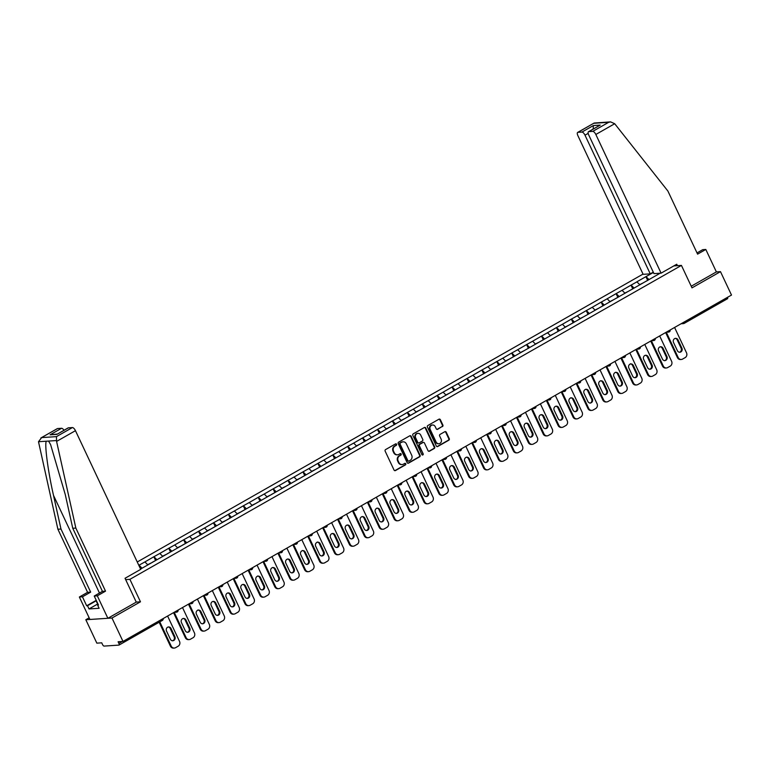 <?xml version="1.0" encoding="UTF-8"?>
<svg xmlns="http://www.w3.org/2000/svg" width="770" height="770" viewBox="0 0 770 770"><rect width="100%" height="100%" fill="white"/><g stroke="black" fill="none" stroke-linecap="round" stroke-linejoin="round"><path stroke-width="1.16" d="M396.569 444.261A0.828 0.741 86.3 0 0 395.568 443.895L385.597 449.574A1.174 1.059 86.3 0 0 385.154 451.153L394.048 470.047A1.174 1.059 86.3 0 0 395.472 470.566L405.444 464.887A0.828 0.741 86.3 0 0 405.049 463.328A0.828 0.741 86.3 0 0 404.75 463.415L403.461 464.156A3.773 3.388 86.3 0 1 398.879 462.5L398.138 460.932A3.773 3.388 86.3 0 1 399.563 455.859L400.852 455.128A0.828 0.741 86.3 0 0 400.448 453.569A0.828 0.741 86.3 0 0 400.159 453.655L398.87 454.396A3.773 3.388 86.3 0 1 394.288 452.741L393.547 451.172A3.773 3.388 86.3 0 1 394.972 446.1L396.261 445.368A0.828 0.741 86.3 0 0 396.569 444.261M397.272 454.8A3.773 3.388 86.3 0 1 393.768 452.779L393.027 451.201A3.773 3.388 86.3 0 1 394.442 446.138L395.732 445.397A0.828 0.741 86.3 0 0 395.597 443.876M394.798 470.672A1.174 1.059 86.3 0 0 394.952 470.595L404.924 464.926A0.828 0.741 86.3 0 0 404.789 463.396M401.863 464.56A3.773 3.388 86.3 0 1 398.36 462.539L397.618 460.961A3.773 3.388 86.3 0 1 399.043 455.898L400.333 455.157A0.828 0.741 86.3 0 0 400.198 453.636M442.423 426.609A1.174 1.059 86.3 0 0 442.865 425.021L440.373 419.727A1.174 1.059 86.3 0 0 438.939 419.207L427.87 425.512A1.174 1.059 86.3 0 0 427.417 427.1L436.311 445.984A1.174 1.059 86.3 0 0 437.745 446.504L448.814 440.199A1.174 1.059 86.3 0 0 449.257 438.621L446.244 432.211A1.174 1.059 86.3 0 0 444.819 431.7L440.074 434.396A1.174 1.059 86.3 0 0 439.632 435.984L441.123 439.15A3.147 2.839 86.3 0 1 438.823 443.732A3.147 2.839 86.3 0 1 436.109 442.009L430.257 429.573A3.147 2.839 86.3 0 1 432.557 425.002A3.147 2.839 86.3 0 1 435.271 426.715L436.253 428.794A1.174 1.059 86.3 0 0 437.678 429.304L441.893 426.647A1.174 1.059 86.3 0 0 442.336 425.059L439.843 419.756A1.174 1.059 86.3 0 0 439.092 419.14M89.156 617.829L85.826 619.725L111.977 618.021L140.467 601.803L129.899 579.348L681.431 265.409L691.999 287.864L720.479 271.646L731.5 295.064L122.998 641.429L118.108 641.756L118.907 643.46L122.411 641.468M111.977 618.021L122.998 641.429M411.19 436.33A1.174 1.059 86.3 0 0 409.756 435.82L398.687 442.124A1.174 1.059 86.3 0 0 398.244 443.703L407.128 462.597A1.174 1.059 86.3 0 0 408.562 463.117L419.64 456.812A1.174 1.059 86.3 0 0 420.083 455.224L411.19 436.33L410.67 436.369A1.174 1.059 86.3 0 0 409.919 435.743M413.278 433.818L424.347 427.514A1.174 1.059 86.3 0 1 425.781 428.033L434.675 446.918A1.174 1.059 86.3 0 1 434.222 448.506L429.487 451.201A1.174 1.059 86.3 0 1 428.053 450.691L424.453 443.029A1.174 1.059 86.3 0 0 423.019 442.509L419.871 444.3A1.174 1.059 86.3 0 0 419.429 445.878L423.182 453.857A0.828 0.741 86.3 0 1 421.873 454.608L412.836 435.397A1.174 1.059 86.3 0 1 413.278 433.818M673.827 265.9L681.431 265.409M643.027 274.091L137.252 561.985M129.899 579.348L125.674 579.627M647.551 280.155L645.915 276.661L636.828 281.83L639.947 284.804M645.915 276.661L653.432 272.464M660.169 273.215L140.573 569.059M138.812 565.315L144.914 561.927L147.869 564.901M155.473 560.252L153.836 556.768L144.914 561.927M153.836 556.768L159.823 553.438L162.778 556.412M170.391 551.763L168.745 548.279L159.823 553.438M168.745 548.279L174.732 544.948L177.687 547.932M185.301 543.274L183.655 539.789L174.732 544.948M183.655 539.789L189.641 536.459L192.606 539.443M200.21 534.784L198.573 531.3L189.641 536.459M198.573 531.3L204.56 527.97L207.515 530.953M215.119 526.305L213.483 522.811L204.56 527.97M213.483 522.811L219.469 519.481L222.424 522.464M230.037 517.815L228.392 514.322L219.469 519.481M228.392 514.322L234.378 510.991L237.333 513.975M244.947 509.326L243.301 505.832L234.378 510.991M243.301 505.832L249.287 502.512L252.252 505.486M259.856 500.837L258.21 497.353L249.287 502.512M258.21 497.353L264.206 494.022L267.161 496.997M274.765 492.348L273.129 488.863L264.206 494.022M273.129 488.863L279.115 485.533L282.07 488.517M289.674 483.858L288.038 480.374L279.115 485.533M288.038 480.374L294.025 477.044L296.979 480.028M304.593 475.369L302.947 471.885L294.025 477.044M302.947 471.885L308.934 468.555L311.889 471.538M319.502 466.889L317.856 463.396L308.934 468.555M317.856 463.396L323.852 460.065L326.807 463.049M334.411 458.4L332.775 454.906L323.852 460.065M332.775 454.906L338.762 451.576L341.716 454.56M349.32 449.911L347.684 446.417L338.762 451.576M347.684 446.417L353.671 443.097L356.625 446.071M364.239 441.422L362.593 437.938L353.671 443.097M362.593 437.938L368.58 434.607L371.535 437.581M379.148 432.933L377.502 429.448L368.58 434.607M377.502 429.448L383.498 426.118L386.453 429.102M394.057 424.443L392.421 420.959L383.498 426.118M392.421 420.959L398.408 417.629L401.363 420.613M408.966 415.954L407.33 412.47L398.408 417.629M407.33 412.47L413.317 409.139L416.272 412.123M423.885 407.474L422.239 403.981L413.317 409.139M422.239 403.981L428.226 400.65L431.181 403.634M438.794 398.985L437.148 395.491L428.226 400.65M437.148 395.491L443.135 392.161L446.1 395.145M453.703 390.496L452.067 387.002L443.135 392.161M452.067 387.002L458.054 383.681L461.009 386.656M468.612 382.007L466.976 378.522L458.054 383.681M466.976 378.522L472.963 375.192L475.918 378.166M483.531 373.517L481.885 370.033L472.963 375.192M481.885 370.033L487.872 366.703L490.827 369.687M498.44 365.028L496.794 361.544L487.872 366.703M496.794 361.544L502.781 358.214L505.746 361.197M513.349 356.539L511.713 353.055L502.781 358.214M511.713 353.055L517.7 349.724L520.655 352.708M528.259 348.059L526.622 344.565L517.7 349.724M526.622 344.565L532.609 341.235L535.564 344.219M543.177 339.57L541.531 336.076L532.609 341.235M541.531 336.076L547.518 332.746L550.473 335.73M558.086 331.081L556.441 327.587L547.518 332.746M556.441 327.587L562.427 324.266L565.392 327.24M572.996 322.592L571.359 319.107L562.427 324.266M571.359 319.107L577.346 315.777L580.301 318.751M587.905 314.102L586.268 310.618L577.346 315.777M586.268 310.618L592.255 307.288L595.21 310.272M602.823 305.613L601.178 302.129L592.255 307.288M601.178 302.129L607.164 298.798L610.119 301.782M617.732 297.124L616.087 293.639L607.164 298.798M616.087 293.639L622.073 290.309L625.038 293.293M632.642 288.644L631.005 285.15L622.073 290.309M631.005 285.15L636.992 281.82M631.159 285.141L634.114 288.124M616.25 293.63L619.205 296.614M601.332 302.119L604.296 305.103M586.422 310.608L589.377 313.583M571.513 319.088L574.468 322.072M556.604 327.577L559.559 330.561M541.685 336.067L544.65 339.05M526.776 344.556L529.731 347.539M511.867 353.045L514.822 356.029M496.958 361.534L499.913 364.518M482.039 370.024L485.004 372.998M467.13 378.503L470.085 381.487M452.221 386.992L455.176 389.976M437.312 395.482L440.267 398.465M422.393 403.971L425.358 406.955M407.484 412.46L410.439 415.444M392.575 420.949L395.53 423.933M377.666 429.439L380.621 432.413M362.747 437.918L365.712 440.902M347.838 446.408L350.793 449.391M332.929 454.897L335.884 457.881M318.02 463.386L320.975 466.37M303.111 471.875L306.065 474.859M288.192 480.365L291.147 483.348M273.283 488.854L276.238 491.828M258.373 497.333L261.328 500.317M243.464 505.823L246.419 508.806M228.546 514.312L231.501 517.296M213.637 522.801L216.591 525.785M198.727 531.29L201.682 534.274M183.818 539.78L186.773 542.763M168.899 548.269L171.854 551.243M153.99 556.749L156.945 559.732M139.081 565.238L142.036 568.221M85.826 619.725L96.837 643.143L101.736 642.825L102.535 644.538A1.8 0.722 -119.6 0 0 104.075 646.088L118.878 645.116A1.8 0.722 -119.6 0 0 119.013 645.077A1.8 0.722 -119.6 0 0 118.907 643.46M720.479 271.646L716.379 271.916L691.229 286.228M727.515 297.336A1.8 0.722 60.4 0 1 727.515 298.712A1.8 0.722 60.4 0 1 727.381 298.75M646.068 276.651L649.023 279.635M140.564 568.741L138.927 565.247M140.467 601.803L136.242 602.082M407.888 463.222A1.174 1.059 86.3 0 0 408.042 463.145L419.111 456.841A1.174 1.059 86.3 0 0 419.554 455.262L410.67 436.369M400.41 443A0.828 0.741 86.3 0 0 400.102 444.107L407.908 460.691A0.828 0.741 86.3 0 0 408.909 461.057L410.266 460.277A3.773 3.388 86.3 0 0 411.69 455.214L406.358 443.876A3.773 3.388 86.3 0 0 401.767 442.23L399.89 443.039A0.828 0.741 86.3 0 0 399.572 444.146L400.102 444.107M408.35 461.105A0.828 0.741 86.3 0 1 407.378 460.73L399.572 444.146M402.845 441.855A3.773 3.388 86.3 0 0 401.247 442.259L401.767 442.23M399.89 443.039L401.247 442.259M428.803 451.307A1.174 1.059 86.3 0 0 428.967 451.239L433.703 448.535A1.174 1.059 86.3 0 0 434.145 446.956L425.261 428.062A1.174 1.059 86.3 0 0 424.501 427.446M423.173 442.432A1.174 1.059 86.3 0 0 422.499 442.548L419.352 444.329A1.174 1.059 86.3 0 0 418.909 445.917L423.182 453.857M422.316 455.022A0.828 0.741 86.3 0 0 422.663 453.896M420.709 435.079A3.147 2.839 86.3 0 0 417.994 433.356A3.147 2.839 86.3 0 0 415.685 437.928L417.754 442.317A1.174 1.059 86.3 0 0 419.188 442.827L422.326 441.037A1.174 1.059 86.3 0 0 422.769 439.458L420.709 435.079M417.735 433.385A3.147 2.839 86.3 0 0 415.165 437.966L415.685 437.928M418.505 442.933A1.174 1.059 86.3 0 1 417.225 442.346L415.165 437.966M437.004 429.41A1.174 1.059 86.3 0 0 437.158 429.342L441.893 426.647M432.297 425.03A3.147 2.839 86.3 0 0 429.727 429.612L430.257 429.573M438.563 443.732A3.147 2.839 86.3 0 1 435.579 442.047L429.727 429.612M437.062 446.61A1.174 1.059 86.3 0 0 437.225 446.533L448.294 440.238A1.174 1.059 86.3 0 0 448.737 438.65L445.724 432.249A1.174 1.059 86.3 0 0 444.973 431.624M170.411 646.155L171.2 646.107A3.6 3.244 86.3 0 0 174.299 648.071L173.519 648.119A3.6 3.244 -93.7 0 1 170.411 646.155L159.159 622.237M168.168 626.924A2.82 2.541 -93.7 0 1 170.199 628.455L174.126 636.79A2.82 2.541 -93.7 0 1 172.451 640.823M171.2 646.107L159.794 621.871M174.299 648.071A3.6 3.244 86.3 0 0 175.579 647.685L178.159 646.213A3.6 3.244 86.3 0 0 179.516 641.372L167.6 616.048M166.493 630.957A2.82 2.541 -93.7 0 1 170.988 628.397L174.915 636.742A2.82 2.541 -93.7 0 1 170.42 639.302L166.493 630.957M141.093 568.76L140.458 568.799M185.329 637.666L186.109 637.618A3.6 3.244 86.3 0 0 189.218 639.581L188.429 639.629A3.6 3.244 -93.7 0 1 185.329 637.666L173.558 612.66M183.077 618.435A2.82 2.541 -93.7 0 1 185.118 619.966L189.035 628.301A2.82 2.541 -93.7 0 1 187.37 632.334M186.109 637.618L174.213 612.323M189.218 639.581A3.6 3.244 86.3 0 0 190.488 639.196L193.068 637.724A3.6 3.244 86.3 0 0 194.425 632.882L182.509 607.559M181.402 622.468A2.82 2.541 -93.7 0 1 185.897 619.908L189.824 628.253A2.82 2.541 -93.7 0 1 185.329 630.813L181.402 622.468M151.035 563.024L147.667 564.699M156.012 560.271L152.277 562.312M200.238 629.186L201.018 629.129A3.6 3.244 86.3 0 0 204.127 631.092L203.338 631.14A3.6 3.244 -93.7 0 1 200.238 629.186L188.467 604.171M197.986 609.946A2.82 2.541 -93.7 0 1 200.027 611.476L203.954 619.812A2.82 2.541 -93.7 0 1 202.279 623.854M201.018 629.129L189.122 603.834M204.127 631.092A3.6 3.244 86.3 0 0 205.398 630.707L207.977 629.234A3.6 3.244 86.3 0 0 209.334 624.393L197.418 599.07M196.321 613.979A2.82 2.541 -93.7 0 1 200.806 611.428L204.733 619.763A2.82 2.541 -93.7 0 1 200.238 622.324L196.321 613.979M165.945 554.535L162.576 556.21M170.921 551.782L167.196 553.822M215.148 620.697L215.937 620.639A3.6 3.244 86.3 0 0 219.036 622.603L218.256 622.651A3.6 3.244 -93.7 0 1 215.148 620.697L203.376 595.682M212.905 601.457A2.82 2.541 -93.7 0 1 214.936 602.987L218.863 611.332A2.82 2.541 -93.7 0 1 217.188 615.365M215.937 620.639L204.031 595.345M219.036 622.603A3.6 3.244 86.3 0 0 220.307 622.218L222.896 620.745A3.6 3.244 86.3 0 0 224.253 615.913L212.337 590.58M211.23 605.49A2.82 2.541 -93.7 0 1 213.29 601.399A2.82 2.541 -93.7 0 1 215.725 602.939L219.642 611.274A2.82 2.541 -93.7 0 1 217.583 615.374A2.82 2.541 -93.7 0 1 215.157 613.834L211.23 605.49M180.863 546.046L177.485 547.72M185.83 543.293L182.105 545.333M230.057 612.208L230.846 612.15A3.6 3.244 86.3 0 0 233.945 614.113L233.166 614.171A3.6 3.244 -93.7 0 1 230.057 612.208L218.285 587.192M227.814 592.977A2.82 2.541 -93.7 0 1 229.845 594.498L233.772 602.843A2.82 2.541 -93.7 0 1 232.097 606.875M230.846 612.15L218.94 586.865M233.945 614.113A3.6 3.244 86.3 0 0 235.225 613.729L237.805 612.265A3.6 3.244 86.3 0 0 239.162 607.424L227.246 582.091M226.139 597.01A2.82 2.541 -93.7 0 1 228.199 592.91A2.82 2.541 -93.7 0 1 230.634 594.45L234.561 602.785A2.82 2.541 -93.7 0 1 232.492 606.885A2.82 2.541 -93.7 0 1 230.066 605.345L226.139 597.01M195.773 537.556L192.394 539.231M200.739 534.803L197.014 536.854M244.976 603.719L245.755 603.67A3.6 3.244 86.3 0 0 248.864 605.624L248.075 605.682A3.6 3.244 -93.7 0 1 244.976 603.719L233.204 578.703M242.723 584.488A2.82 2.541 -93.7 0 1 244.764 586.009L248.681 594.353A2.82 2.541 -93.7 0 1 247.016 598.386M245.755 603.67L233.859 578.376M248.864 605.624A3.6 3.244 86.3 0 0 250.135 605.239L252.714 603.776A3.6 3.244 86.3 0 0 254.071 598.935L242.155 573.612M241.048 588.521A2.82 2.541 -93.7 0 1 243.118 584.42A2.82 2.541 -93.7 0 1 245.543 585.96L249.47 594.305A2.82 2.541 -93.7 0 1 247.411 598.396A2.82 2.541 -93.7 0 1 244.976 596.856L241.048 588.521M210.682 529.067L207.313 530.751M215.658 526.314L211.923 528.364M96.876 601.668L96.616 601.129M98.002 604.845L96.558 601.774M56.585 441.422L56.46 436.628L72.38 427.571A3.6 1.444 60.4 0 1 75.46 430.68L56.585 441.422L75.845 528.066L105.529 591.148L97.309 595.836L107.877 618.291L136.261 602.13L125.038 578.28L140.718 569.357L75.46 430.68M97.626 604.046L89.022 608.935L99.118 608.281L97.607 605.066L98.445 605.018L94.219 596.038L102.439 591.35L72.755 528.268L65.277 494.6L50.637 444.685L48.568 441.066L46.287 441.22C44.439 444.521 48.029 471.471 53.505 495.379L60.984 529.038L90.668 592.12L82.448 596.808L86.673 605.788L96.25 600.34M72.755 528.268L75.845 528.066M94.219 596.038L97.309 595.836M102.439 591.35L105.529 591.148M57.577 428.543L40.839 437.995L57.307 428.62A3.6 1.444 60.4 0 1 57.577 428.543L61.552 428.284A3.6 1.444 60.4 0 1 63.997 430.266M89.022 608.935L87.511 605.73L86.673 605.788M56.46 436.628L41.657 437.601L38.5 441.72L57.894 529.24L87.588 592.322L79.358 597.01L82.448 596.808M79.358 597.01L89.926 619.465L107.877 618.291M87.588 592.322L90.668 592.12M57.894 529.24L60.984 529.038M68.405 427.831L56.932 434.367L68.135 427.908A3.6 1.444 60.4 0 1 68.405 427.831L72.38 427.571M97.607 605.066L98.291 604.681M96.404 600.667L87.511 605.73M57.384 434.03L50.079 434.809L61.552 428.284M661.093 273.158L595.826 134.471A3.6 1.444 -119.6 0 0 592.756 131.372L588.771 131.631A3.6 1.444 -119.6 0 0 588.501 131.709A3.6 1.444 -119.6 0 0 588.713 134.942L653.971 273.619L661.093 273.158L676.763 264.235L677.436 265.669M592.756 131.372L608.666 122.305L610.572 121.881L614.701 123.729L667.898 191.056L697.591 254.139L705.811 249.461L702.721 249.663L697.014 252.916M705.811 249.461L716.379 271.916M581.918 132.074L577.943 132.334A3.6 1.444 -119.6 0 0 577.673 132.411A3.6 1.444 -119.6 0 0 577.885 135.645L643.143 274.332L650.255 273.86L584.998 135.183A3.6 1.444 -119.6 0 0 581.918 132.074L593.391 125.549L593.16 129.062M653.278 272.147L650.255 273.86M588.501 131.709L600.244 125.096L588.771 131.631M610.572 121.881L594.142 123.046L577.943 132.334M259.885 595.229L260.664 595.181A3.6 3.244 86.3 0 0 263.773 597.135L262.984 597.193A3.6 3.244 -93.7 0 1 259.885 595.229L248.113 570.214M257.632 575.999A2.82 2.541 -93.7 0 1 259.673 577.529L263.6 585.864A2.82 2.541 -93.7 0 1 261.925 589.897M260.664 595.181L248.768 569.887M263.773 597.135A3.6 3.244 86.3 0 0 265.044 596.75L267.623 595.287A3.6 3.244 86.3 0 0 268.98 590.446L257.065 565.122M255.967 580.031A2.82 2.541 -93.7 0 1 260.453 577.471L264.38 585.816A2.82 2.541 -93.7 0 1 262.32 589.907A2.82 2.541 -93.7 0 1 259.885 588.367L255.967 580.031M225.591 520.578L222.222 522.262M230.567 517.835L226.832 519.875M274.794 586.74L275.583 586.692A3.6 3.244 86.3 0 0 278.682 588.655L277.893 588.703A3.6 3.244 -93.7 0 1 274.794 586.74L263.022 561.725M272.551 567.509A2.82 2.541 -93.7 0 1 274.582 569.04L278.509 577.375A2.82 2.541 -93.7 0 1 276.834 581.408M275.583 586.692L263.677 561.397M278.682 588.655A3.6 3.244 86.3 0 0 279.953 588.27L282.542 586.798A3.6 3.244 86.3 0 0 283.899 581.956L271.974 556.633M270.876 571.542A2.82 2.541 -93.7 0 1 275.371 568.982L279.289 577.327A2.82 2.541 -93.7 0 1 274.803 579.887L270.876 571.542M240.51 512.088L237.131 513.773M245.476 509.345L241.751 511.386M289.703 578.251L290.492 578.203A3.6 3.244 86.3 0 0 293.591 580.166L292.812 580.214A3.6 3.244 -93.7 0 1 289.703 578.251L277.931 553.245M287.46 559.02A2.82 2.541 -93.7 0 1 289.491 560.55L293.418 568.886A2.82 2.541 -93.7 0 1 291.743 572.918M290.492 578.203L278.586 552.908M293.591 580.166A3.6 3.244 86.3 0 0 294.872 579.781L297.451 578.309A3.6 3.244 86.3 0 0 298.808 573.467L286.892 548.144M285.786 563.053A2.82 2.541 -93.7 0 1 290.28 560.493L294.207 568.837A2.82 2.541 -93.7 0 1 289.713 571.398L285.786 563.053M255.419 503.609L252.04 505.284M260.385 500.856L256.66 502.897M304.622 569.771L305.401 569.713A3.6 3.244 86.3 0 0 308.51 571.677L307.721 571.725A3.6 3.244 -93.7 0 1 304.622 569.771L292.85 544.756M302.369 550.531A2.82 2.541 -93.7 0 1 304.41 552.061L308.327 560.396A2.82 2.541 -93.7 0 1 306.662 564.439M305.401 569.713L293.505 544.419M308.51 571.677A3.6 3.244 86.3 0 0 309.781 571.292L312.36 569.819A3.6 3.244 86.3 0 0 313.717 564.978L301.802 539.654M300.695 554.564A2.82 2.541 -93.7 0 1 305.19 552.013L309.117 560.348A2.82 2.541 -93.7 0 1 304.622 562.909L300.695 554.564M270.328 495.12L266.959 496.794M275.304 492.367L271.569 494.407M319.531 561.282L320.31 561.224A3.6 3.244 86.3 0 0 323.419 563.188L322.63 563.236A3.6 3.244 -93.7 0 1 319.531 561.282L307.759 536.266M317.279 542.041A2.82 2.541 -93.7 0 1 319.319 543.572L323.246 551.917A2.82 2.541 -93.7 0 1 321.571 555.95M320.31 561.224L308.414 535.93M323.419 563.188A3.6 3.244 86.3 0 0 324.69 562.803L327.269 561.33A3.6 3.244 86.3 0 0 328.626 556.498L316.711 531.165M315.613 546.074A2.82 2.541 -93.7 0 1 320.099 543.524L324.026 551.859A2.82 2.541 -93.7 0 1 321.966 555.959A2.82 2.541 -93.7 0 1 319.531 554.419L315.613 546.074M285.237 486.63L281.868 488.305M290.213 483.878L286.478 485.918M334.44 552.793L335.229 552.735A3.6 3.244 86.3 0 0 338.328 554.698L337.539 554.756A3.6 3.244 -93.7 0 1 334.44 552.793L322.668 527.777M332.197 533.562A2.82 2.541 -93.7 0 1 334.228 535.083L338.155 543.428A2.82 2.541 -93.7 0 1 336.48 547.46M335.229 552.735L323.323 527.45M338.328 554.698A3.6 3.244 86.3 0 0 339.599 554.313L342.188 552.85A3.6 3.244 86.3 0 0 343.545 548.009L331.62 522.676M330.522 537.595A2.82 2.541 -93.7 0 1 332.582 533.495A2.82 2.541 -93.7 0 1 335.017 535.034L338.935 543.37A2.82 2.541 -93.7 0 1 336.875 547.47A2.82 2.541 -93.7 0 1 334.45 545.93L330.522 537.595M300.156 478.141L296.777 479.816M305.122 475.388L301.397 477.439M349.349 544.303L350.138 544.255A3.6 3.244 86.3 0 0 353.238 546.209L352.458 546.267A3.6 3.244 -93.7 0 1 349.349 544.303L337.578 519.288M347.106 525.073A2.82 2.541 -93.7 0 1 349.137 526.593L353.064 534.938A2.82 2.541 -93.7 0 1 351.389 538.971M350.138 544.255L338.232 518.961M353.238 546.209A3.6 3.244 86.3 0 0 354.518 545.824L357.097 544.361A3.6 3.244 86.3 0 0 358.454 539.52L346.539 514.196M345.432 529.106A2.82 2.541 -93.7 0 1 347.491 525.005A2.82 2.541 -93.7 0 1 349.927 526.545L353.853 534.89A2.82 2.541 -93.7 0 1 349.359 537.441L345.432 529.106M315.065 469.652L311.686 471.336M320.031 466.899L316.306 468.949M364.268 535.814L365.047 535.766A3.6 3.244 86.3 0 0 368.147 537.72L367.367 537.778A3.6 3.244 -93.7 0 1 364.268 535.814L352.496 510.799M362.016 516.583A2.82 2.541 -93.7 0 1 364.056 518.114L367.973 526.449A2.82 2.541 -93.7 0 1 366.308 530.482M365.047 535.766L353.151 510.472M368.147 537.72A3.6 3.244 86.3 0 0 369.427 537.335L372.006 535.872A3.6 3.244 86.3 0 0 373.363 531.031L361.448 505.707M360.341 520.616A2.82 2.541 -93.7 0 1 364.836 518.056L368.763 526.401A2.82 2.541 -93.7 0 1 366.703 530.491A2.82 2.541 -93.7 0 1 364.268 528.952L360.341 520.616M329.974 461.163L326.605 462.847M334.95 458.419L331.216 460.46M379.177 527.325L379.957 527.277A3.6 3.244 86.3 0 0 383.065 529.24L382.276 529.288A3.6 3.244 -93.7 0 1 379.177 527.325L367.406 502.31M376.925 508.094A2.82 2.541 -93.7 0 1 378.965 509.625L382.892 517.96A2.82 2.541 -93.7 0 1 381.217 521.993M379.957 527.277L368.06 501.982M383.065 529.24A3.6 3.244 86.3 0 0 384.336 528.855L386.915 527.383A3.6 3.244 86.3 0 0 388.272 522.541L376.357 497.218M375.26 512.127A2.82 2.541 -93.7 0 1 379.745 509.567L383.672 517.912A2.82 2.541 -93.7 0 1 379.177 520.472L375.26 512.127M344.883 452.673L341.514 454.358M349.859 449.93L346.125 451.971M394.086 518.836L394.875 518.788A3.6 3.244 86.3 0 0 397.975 520.751L397.185 520.799A3.6 3.244 -93.7 0 1 394.086 518.836L382.315 493.83M391.843 499.605A2.82 2.541 -93.7 0 1 393.874 501.135L397.801 509.471A2.82 2.541 -93.7 0 1 396.127 513.503M394.875 518.788L382.969 493.493M397.975 520.751A3.6 3.244 86.3 0 0 399.245 520.366L401.825 518.893A3.6 3.244 86.3 0 0 403.191 514.052L391.266 488.729M390.169 503.638A2.82 2.541 -93.7 0 1 394.664 501.078L398.581 509.422A2.82 2.541 -93.7 0 1 394.096 511.983L390.169 503.638M359.802 444.194L356.423 445.869M364.768 441.441L361.043 443.481M408.995 510.356L409.784 510.298A3.6 3.244 86.3 0 0 412.884 512.262L412.104 512.31A3.6 3.244 -93.7 0 1 408.995 510.356L397.224 485.341M406.753 491.116A2.82 2.541 -93.7 0 1 408.783 492.646L412.71 500.981A2.82 2.541 -93.7 0 1 411.036 505.024M409.784 510.298L397.878 485.004M412.884 512.262A3.6 3.244 86.3 0 0 414.164 511.877L416.743 510.404A3.6 3.244 86.3 0 0 418.1 505.563L406.185 480.239M405.078 495.149A2.82 2.541 -93.7 0 1 407.137 491.058A2.82 2.541 -93.7 0 1 409.573 492.598L413.5 500.933A2.82 2.541 -93.7 0 1 409.005 503.493L405.078 495.149M374.711 435.704L371.333 437.379M379.677 432.952L375.953 434.992M423.914 501.867L424.694 501.809A3.6 3.244 86.3 0 0 427.793 503.772L427.013 503.821A3.6 3.244 -93.7 0 1 423.914 501.867L412.142 476.851M421.662 482.626A2.82 2.541 -93.7 0 1 423.702 484.157L427.619 492.502A2.82 2.541 -93.7 0 1 425.954 496.534M424.694 501.809L412.787 476.514M427.793 503.772A3.6 3.244 86.3 0 0 429.073 503.387L431.652 501.915A3.6 3.244 86.3 0 0 433.01 497.083L421.094 471.75M419.987 486.659A2.82 2.541 -93.7 0 1 424.482 484.109L428.409 492.444A2.82 2.541 -93.7 0 1 426.349 496.544A2.82 2.541 -93.7 0 1 423.914 495.004L419.987 486.659M389.62 427.215L386.251 428.89M394.596 424.463L390.862 426.503M438.823 493.378L439.603 493.32A3.6 3.244 86.3 0 0 442.712 495.283L441.922 495.341A3.6 3.244 -93.7 0 1 438.823 493.378L427.052 468.362M436.571 474.147A2.82 2.541 -93.7 0 1 438.611 475.668L442.538 484.012A2.82 2.541 -93.7 0 1 440.864 488.045M439.603 493.32L427.706 468.035M442.712 495.283A3.6 3.244 86.3 0 0 443.982 494.898L446.561 493.435A3.6 3.244 86.3 0 0 447.919 488.594L436.003 463.261M434.906 478.18A2.82 2.541 -93.7 0 1 436.965 474.079A2.82 2.541 -93.7 0 1 439.391 475.619L443.318 483.955A2.82 2.541 -93.7 0 1 441.258 488.055A2.82 2.541 -93.7 0 1 438.823 486.515L434.906 478.18M404.529 418.726L401.16 420.401M409.505 415.973L405.771 418.023M453.732 484.888L454.521 484.84A3.6 3.244 86.3 0 0 457.621 486.794L456.831 486.852A3.6 3.244 -93.7 0 1 453.732 484.888L441.961 459.873M451.48 465.658A2.82 2.541 -93.7 0 1 453.52 467.178L457.447 475.523A2.82 2.541 -93.7 0 1 455.773 479.556M454.521 484.84L442.615 459.546M457.621 486.794A3.6 3.244 86.3 0 0 458.891 486.409L461.471 484.946A3.6 3.244 86.3 0 0 462.837 480.105L450.912 454.781M449.815 469.69A2.82 2.541 -93.7 0 1 451.875 465.59A2.82 2.541 -93.7 0 1 454.31 467.13L458.227 475.475A2.82 2.541 -93.7 0 1 453.742 478.026L449.815 469.69M419.448 410.237L416.07 411.921M424.414 407.484L420.69 409.534M468.641 476.399L469.431 476.351A3.6 3.244 86.3 0 0 472.53 478.305L471.75 478.363A3.6 3.244 -93.7 0 1 468.641 476.399L456.87 451.384M466.399 457.168A2.82 2.541 -93.7 0 1 468.43 458.699L472.356 467.034A2.82 2.541 -93.7 0 1 470.682 471.067M469.431 476.351L457.524 451.056M472.53 478.305A3.6 3.244 86.3 0 0 473.81 477.92L476.389 476.457A3.6 3.244 86.3 0 0 477.747 471.615L465.831 446.292M464.724 461.201A2.82 2.541 -93.7 0 1 469.219 458.641L473.146 466.986A2.82 2.541 -93.7 0 1 468.651 469.536L464.724 461.201M434.357 401.748L430.979 403.432M439.324 399.004L435.599 401.045M483.56 467.91L484.34 467.862A3.6 3.244 86.3 0 0 487.439 469.825L486.659 469.873A3.6 3.244 -93.7 0 1 483.56 467.91L471.789 442.894M481.308 448.679A2.82 2.541 -93.7 0 1 483.339 450.209L487.266 458.545A2.82 2.541 -93.7 0 1 485.601 462.578M484.34 467.862L472.433 442.567M487.439 469.825A3.6 3.244 86.3 0 0 488.719 469.44L491.298 467.967A3.6 3.244 86.3 0 0 492.656 463.126L480.74 437.803M479.633 452.712A2.82 2.541 -93.7 0 1 484.128 450.152L488.055 458.497A2.82 2.541 -93.7 0 1 483.56 461.057L479.633 452.712M449.266 393.258L445.888 394.943M454.242 390.515L450.508 392.556M498.469 459.421L499.249 459.372A3.6 3.244 86.3 0 0 502.358 461.336L501.568 461.384A3.6 3.244 -93.7 0 1 498.469 459.421L486.698 434.415M496.217 440.19A2.82 2.541 -93.7 0 1 498.257 441.72L502.175 450.055A2.82 2.541 -93.7 0 1 500.51 454.088M499.249 459.372L487.352 434.078M502.358 461.336A3.6 3.244 86.3 0 0 503.628 460.951L506.208 459.478A3.6 3.244 86.3 0 0 507.565 454.637L495.649 429.314M494.542 444.223A2.82 2.541 -93.7 0 1 499.037 441.662L502.964 450.007A2.82 2.541 -93.7 0 1 498.469 452.567L494.542 444.223M464.175 384.779L460.807 386.453M469.151 382.026L465.417 384.066M513.378 450.941L514.168 450.883A3.6 3.244 86.3 0 0 517.267 452.847L516.478 452.895A3.6 3.244 -93.7 0 1 513.378 450.941L501.607 425.925M511.126 431.7A2.82 2.541 -93.7 0 1 513.166 433.231L517.094 441.566A2.82 2.541 -93.7 0 1 515.419 445.609M514.168 450.883L502.261 425.589M517.267 452.847A3.6 3.244 86.3 0 0 518.537 452.462L521.117 450.989A3.6 3.244 86.3 0 0 522.484 446.148L510.558 420.824M509.461 435.733A2.82 2.541 -93.7 0 1 511.521 431.643A2.82 2.541 -93.7 0 1 513.956 433.183L517.873 441.518A2.82 2.541 -93.7 0 1 513.378 444.078L509.461 435.733M479.094 376.289L475.716 377.964M484.061 373.537L480.336 375.577M528.287 442.452L529.077 442.394A3.6 3.244 86.3 0 0 532.176 444.357L531.396 444.406A3.6 3.244 -93.7 0 1 528.287 442.452L516.516 417.436M526.045 423.211A2.82 2.541 -93.7 0 1 528.076 424.742L532.003 433.087A2.82 2.541 -93.7 0 1 530.328 437.119M529.077 442.394L517.171 417.099M532.176 444.357A3.6 3.244 86.3 0 0 533.456 443.972L536.035 442.5A3.6 3.244 86.3 0 0 537.393 437.668L525.477 412.335M524.37 427.244A2.82 2.541 -93.7 0 1 526.43 423.154A2.82 2.541 -93.7 0 1 528.865 424.694L532.782 433.029A2.82 2.541 -93.7 0 1 530.722 437.129A2.82 2.541 -93.7 0 1 528.297 435.589L524.37 427.244M494.003 367.8L490.625 369.475M498.97 365.047L495.245 367.088M543.197 433.962L543.986 433.905A3.6 3.244 86.3 0 0 547.085 435.868L546.305 435.926A3.6 3.244 -93.7 0 1 543.197 433.962L531.435 408.947M540.954 414.732A2.82 2.541 -93.7 0 1 542.985 416.252L546.912 424.597A2.82 2.541 -93.7 0 1 545.237 428.63M543.986 433.905L532.08 408.62M547.085 435.868A3.6 3.244 86.3 0 0 548.365 435.483L550.945 434.02A3.6 3.244 86.3 0 0 552.302 429.179L540.386 403.846M539.279 418.764A2.82 2.541 -93.7 0 1 541.339 414.664A2.82 2.541 -93.7 0 1 543.774 416.204L547.701 424.539A2.82 2.541 -93.7 0 1 545.632 428.64A2.82 2.541 -93.7 0 1 543.206 427.1L539.279 418.764M508.912 359.311L505.534 360.986M513.888 356.558L510.154 358.608M558.115 425.473L558.895 425.425A3.6 3.244 86.3 0 0 562.004 427.379L561.215 427.437A3.6 3.244 -93.7 0 1 558.115 425.473L546.344 400.458M555.863 406.242A2.82 2.541 -93.7 0 1 557.904 407.763L561.821 416.108A2.82 2.541 -93.7 0 1 560.156 420.141M558.895 425.425L546.998 400.131M562.004 427.379A3.6 3.244 86.3 0 0 563.274 426.994L565.854 425.531A3.6 3.244 86.3 0 0 567.211 420.69L555.295 395.366M554.188 410.275A2.82 2.541 -93.7 0 1 556.258 406.175A2.82 2.541 -93.7 0 1 558.683 407.715L562.61 416.06A2.82 2.541 -93.7 0 1 560.55 420.15A2.82 2.541 -93.7 0 1 558.115 418.611L554.188 410.275M523.821 350.822L520.453 352.506M528.798 348.069L525.063 350.119M573.024 416.984L573.814 416.936A3.6 3.244 86.3 0 0 576.913 418.89L576.124 418.947A3.6 3.244 -93.7 0 1 573.024 416.984L561.253 391.969M570.772 397.753A2.82 2.541 -93.7 0 1 572.813 399.284L576.74 407.619A2.82 2.541 -93.7 0 1 575.065 411.652M573.814 416.936L561.907 391.641M576.913 418.89A3.6 3.244 86.3 0 0 578.183 418.505L580.763 417.042A3.6 3.244 86.3 0 0 582.13 412.2L570.204 386.877M569.107 401.786A2.82 2.541 -93.7 0 1 573.592 399.226L577.519 407.571A2.82 2.541 -93.7 0 1 575.46 411.661A2.82 2.541 -93.7 0 1 573.024 410.121L569.107 401.786M538.731 342.332L535.362 344.017M543.707 339.589L539.982 341.63M587.934 408.495L588.723 408.447A3.6 3.244 86.3 0 0 591.822 410.41L591.042 410.458A3.6 3.244 -93.7 0 1 587.934 408.495L576.162 383.479M585.691 389.264A2.82 2.541 -93.7 0 1 587.722 390.794L591.649 399.13A2.82 2.541 -93.7 0 1 589.974 403.162M588.723 408.447L576.817 383.152M591.822 410.41A3.6 3.244 86.3 0 0 593.102 410.025L595.682 408.552A3.6 3.244 86.3 0 0 597.039 403.711L585.123 378.388M584.016 393.297A2.82 2.541 -93.7 0 1 588.511 390.736L592.428 399.081A2.82 2.541 -93.7 0 1 587.943 401.642L584.016 393.297M553.649 333.843L550.271 335.528M558.616 331.1L554.891 333.141M602.843 400.005L603.632 399.957A3.6 3.244 86.3 0 0 606.731 401.921L605.952 401.969A3.6 3.244 -93.7 0 1 602.843 400.005L591.081 375M600.6 380.775A2.82 2.541 -93.7 0 1 602.631 382.305L606.558 390.64A2.82 2.541 -93.7 0 1 604.883 394.673M603.632 399.957L591.726 374.663M606.731 401.921A3.6 3.244 86.3 0 0 608.011 401.536L610.591 400.063A3.6 3.244 86.3 0 0 611.948 395.222L600.032 369.898M598.925 384.808A2.82 2.541 -93.7 0 1 603.42 382.247L607.347 390.592A2.82 2.541 -93.7 0 1 602.852 393.152L598.925 384.808M568.558 325.364L565.18 327.038M573.525 322.611L569.8 324.651M617.761 391.526L618.541 391.468A3.6 3.244 86.3 0 0 621.65 393.432L620.861 393.48A3.6 3.244 -93.7 0 1 617.761 391.526L605.99 366.51M615.509 372.285A2.82 2.541 -93.7 0 1 617.55 373.816L621.467 382.151A2.82 2.541 -93.7 0 1 619.802 386.194M618.541 391.468L606.644 366.173M621.65 393.432A3.6 3.244 86.3 0 0 622.92 393.047L625.5 391.574A3.6 3.244 86.3 0 0 626.857 386.733L614.941 361.409M613.834 376.318A2.82 2.541 -93.7 0 1 618.329 373.768L622.256 382.103A2.82 2.541 -93.7 0 1 617.761 384.663L613.834 376.318M583.468 316.874L580.099 318.549M588.444 314.122L584.709 316.162M632.671 383.036L633.45 382.979A3.6 3.244 86.3 0 0 636.559 384.942L635.77 384.99A3.6 3.244 -93.7 0 1 632.671 383.036L620.899 358.021M630.418 363.796A2.82 2.541 -93.7 0 1 632.459 365.327L636.386 373.671A2.82 2.541 -93.7 0 1 634.711 377.704M633.45 382.979L621.554 357.684M636.559 384.942A3.6 3.244 86.3 0 0 637.829 384.557L640.409 383.085A3.6 3.244 86.3 0 0 641.766 378.253L629.85 352.92M628.753 367.829A2.82 2.541 -93.7 0 1 633.238 365.278L637.165 373.614A2.82 2.541 -93.7 0 1 635.106 377.714A2.82 2.541 -93.7 0 1 632.671 376.174L628.753 367.829M598.377 308.385L595.008 310.06M603.353 305.632L599.628 307.673M647.58 374.547L648.369 374.49A3.6 3.244 86.3 0 0 651.468 376.453L650.688 376.511A3.6 3.244 -93.7 0 1 647.58 374.547L635.808 349.532M645.337 355.317A2.82 2.541 -93.7 0 1 647.368 356.837L651.295 365.182A2.82 2.541 -93.7 0 1 649.62 369.215M648.369 374.49L636.463 349.205M651.468 376.453A3.6 3.244 86.3 0 0 652.739 376.068L655.328 374.605A3.6 3.244 86.3 0 0 656.685 369.764L644.769 344.431M643.662 359.349A2.82 2.541 -93.7 0 1 645.722 355.249A2.82 2.541 -93.7 0 1 648.157 356.789L652.075 365.124A2.82 2.541 -93.7 0 1 650.015 369.225A2.82 2.541 -93.7 0 1 647.589 367.685L643.662 359.349M613.295 299.896L609.917 301.57M618.262 297.143L614.537 299.193M662.489 366.058L663.278 366.01A3.6 3.244 86.3 0 0 666.377 367.964L665.598 368.022A3.6 3.244 -93.7 0 1 662.489 366.058L650.717 341.043M660.246 346.827A2.82 2.541 -93.7 0 1 662.277 348.348L666.204 356.693A2.82 2.541 -93.7 0 1 664.529 360.726M663.278 366.01L651.372 340.715M666.377 367.964A3.6 3.244 86.3 0 0 667.657 367.579L670.237 366.116A3.6 3.244 86.3 0 0 671.594 361.274L659.678 335.951M658.571 350.86A2.82 2.541 -93.7 0 1 660.631 346.76A2.82 2.541 -93.7 0 1 663.066 348.3L666.993 356.645A2.82 2.541 -93.7 0 1 662.498 359.195L658.571 350.86M628.204 291.406L624.826 293.091M633.171 288.654L629.446 290.704M677.408 357.569L678.187 357.521A3.6 3.244 86.3 0 0 681.296 359.475L680.507 359.532A3.6 3.244 -93.7 0 1 677.408 357.569L665.636 332.553M675.155 338.338A2.82 2.541 -93.7 0 1 677.196 339.868L681.113 348.204A2.82 2.541 -93.7 0 1 679.448 352.236M678.187 357.521L666.291 332.226M681.296 359.475A3.6 3.244 86.3 0 0 682.567 359.089L685.146 357.627A3.6 3.244 86.3 0 0 686.503 352.785L674.587 327.462M673.481 342.371A2.82 2.541 -93.7 0 1 677.975 339.811L681.902 348.156A2.82 2.541 -93.7 0 1 679.843 352.246A2.82 2.541 -93.7 0 1 677.408 350.706L673.481 342.371M643.114 282.917L639.745 284.602M648.09 280.174L644.355 282.215M162.181 620.476A1.8 0.722 -119.6 0 0 162.316 620.437A1.8 0.722 -119.6 0 0 162.316 619.051M684.212 321.976A1.8 0.722 60.4 0 1 684.222 323.361A1.8 0.722 60.4 0 1 684.087 323.4A1.8 1.617 -93.7 0 1 682.239 323.102M177.09 611.986A1.8 1.617 -93.7 0 1 175.242 611.698M192.009 603.497A1.8 1.617 -93.7 0 1 190.161 603.208M206.918 595.008A1.8 1.617 -93.7 0 1 205.07 594.719M221.827 586.519A1.8 1.617 -93.7 0 1 219.979 586.23M236.737 578.029A1.8 1.617 -93.7 0 1 234.888 577.741M251.655 569.55A1.8 1.617 -93.7 0 1 249.807 569.251M266.564 561.06A1.8 1.617 -93.7 0 1 264.716 560.762M281.474 552.571A1.8 1.617 -93.7 0 1 279.625 552.282M296.383 544.082A1.8 1.617 -93.7 0 1 294.535 543.793M311.301 535.593A1.8 1.617 -93.7 0 1 309.453 535.304M326.211 527.104A1.8 1.617 -93.7 0 1 324.363 526.815M341.12 518.614A1.8 1.617 -93.7 0 1 339.272 518.326M356.029 510.135A1.8 1.617 -93.7 0 1 354.181 509.836M370.938 501.645A1.8 1.617 -93.7 0 1 369.1 501.347M385.857 493.156A1.8 1.617 -93.7 0 1 384.009 492.867M400.766 484.667A1.8 1.617 -93.7 0 1 398.918 484.378M415.675 476.178A1.8 1.617 -93.7 0 1 413.827 475.889M430.584 467.688A1.8 1.617 -93.7 0 1 428.746 467.4M445.503 459.199A1.8 1.617 -93.7 0 1 443.655 458.91M460.412 450.719A1.8 1.617 -93.7 0 1 458.564 450.421M475.321 442.23A1.8 1.617 -93.7 0 1 473.473 441.932M490.23 433.741A1.8 1.617 -93.7 0 1 488.392 433.452M505.149 425.252A1.8 1.617 -93.7 0 1 503.301 424.963M520.058 416.762A1.8 1.617 -93.7 0 1 518.21 416.474M534.967 408.273A1.8 1.617 -93.7 0 1 533.119 407.985M549.876 399.784A1.8 1.617 -93.7 0 1 548.028 399.495M564.795 391.304A1.8 1.617 -93.7 0 1 562.947 391.006M579.704 382.815A1.8 1.617 -93.7 0 1 577.856 382.517M594.613 374.326A1.8 1.617 -93.7 0 1 592.765 374.037M609.522 365.837A1.8 1.617 -93.7 0 1 607.674 365.548M624.441 357.347A1.8 1.617 -93.7 0 1 622.593 357.059M639.35 348.858A1.8 1.617 -93.7 0 1 637.502 348.569M654.259 340.369A1.8 1.617 -93.7 0 1 652.411 340.08M669.168 331.889A1.8 1.617 -93.7 0 1 667.321 331.591M394.442 446.138L394.972 446.1M393.027 451.201L393.547 451.172M393.768 452.779L394.288 452.741M400.333 455.157L400.852 455.128M399.043 455.898L399.563 455.859M397.618 460.961L398.138 460.932M398.36 462.539L398.879 462.5M404.924 464.926L405.444 464.887M394.952 470.595L395.472 470.566M395.732 445.397L396.261 445.368M419.554 455.262L420.083 455.224M419.111 456.841L419.64 456.812M408.042 463.145L408.562 463.117M407.378 460.73L407.908 460.691M425.261 428.062L425.781 428.033M434.145 446.956L434.675 446.918M433.703 448.535L434.222 448.506M428.967 451.239L429.487 451.201M422.499 442.548L423.019 442.509M419.352 444.329L419.871 444.3M418.909 445.917L419.429 445.878M417.225 442.346L417.754 442.317M437.158 429.342L437.678 429.304M435.579 442.047L436.109 442.009M445.724 432.249L446.244 432.211M448.737 438.65L449.257 438.621M448.294 440.238L448.814 440.199M437.225 446.533L437.745 446.504M439.843 419.756L440.373 419.727M442.336 425.059L442.865 425.021M170.199 628.455L170.988 628.397M174.126 636.79L174.915 636.742M185.118 619.966L185.897 619.908M189.035 628.301L189.824 628.253M200.027 611.476L200.806 611.428M203.954 619.812L204.733 619.763M214.936 602.987L215.725 602.939M218.863 611.332L219.642 611.274M229.845 594.498L230.634 594.45M233.772 602.843L234.561 602.785M244.764 586.009L245.543 585.96M248.681 594.353L249.47 594.305M56.354 440.556L48.568 441.066M46.287 441.22L38.5 441.72M56.932 434.367L50.079 434.809M99.465 593.044L53.505 495.379M608.666 122.305L593.863 123.277M593.391 125.549L600.244 125.096M614.701 123.729L595.826 134.471M588.184 133.374L584.998 135.183M259.673 577.529L260.453 577.471M263.6 585.864L264.38 585.816M274.582 569.04L275.371 568.982M278.509 577.375L279.289 577.327M289.491 560.55L290.28 560.493M293.418 568.886L294.207 568.837M304.41 552.061L305.19 552.013M308.327 560.396L309.117 560.348M319.319 543.572L320.099 543.524M323.246 551.917L324.026 551.859M334.228 535.083L335.017 535.034M338.155 543.428L338.935 543.37M349.137 526.593L349.927 526.545M353.064 534.938L353.853 534.89M364.056 518.114L364.836 518.056M367.973 526.449L368.763 526.401M378.965 509.625L379.745 509.567M382.892 517.96L383.672 517.912M393.874 501.135L394.664 501.078M397.801 509.471L398.581 509.422M408.783 492.646L409.573 492.598M412.71 500.981L413.5 500.933M423.702 484.157L424.482 484.109M427.619 492.502L428.409 492.444M438.611 475.668L439.391 475.619M442.538 484.012L443.318 483.955M453.52 467.178L454.31 467.13M457.447 475.523L458.227 475.475M468.43 458.699L469.219 458.641M472.356 467.034L473.146 466.986M483.339 450.209L484.128 450.152M487.266 458.545L488.055 458.497M498.257 441.72L499.037 441.662M502.175 450.055L502.964 450.007M513.166 433.231L513.956 433.183M517.094 441.566L517.873 441.518M528.076 424.742L528.865 424.694M532.003 433.087L532.782 433.029M542.985 416.252L543.774 416.204M546.912 424.597L547.701 424.539M557.904 407.763L558.683 407.715M561.821 416.108L562.61 416.06M572.813 399.284L573.592 399.226M576.74 407.619L577.519 407.571M587.722 390.794L588.511 390.736M591.649 399.13L592.428 399.081M602.631 382.305L603.42 382.247M606.558 390.64L607.347 390.592M617.55 373.816L618.329 373.768M621.467 382.151L622.256 382.103M632.459 365.327L633.238 365.278M636.386 373.671L637.165 373.614M647.368 356.837L648.157 356.789M651.295 365.182L652.075 365.124M662.277 348.348L663.066 348.3M666.204 356.693L666.993 356.645M677.196 339.868L677.975 339.811M681.113 348.204L681.902 348.156M119.013 645.077L162.316 620.437A1.8 1.8 0 0 0 163.202 618.551M681.113 323.747L683.442 323.592A1.8 1.8 0 0 0 684.222 323.361L727.515 298.712M174.126 612.333L176.455 612.179A1.8 1.8 0 0 0 178.111 610.061M189.035 603.844L191.364 603.69A1.8 1.8 0 0 0 193.02 601.572M203.954 595.354L206.283 595.2A1.8 1.8 0 0 0 207.939 593.083M218.863 586.865L221.192 586.711A1.8 1.8 0 0 0 222.848 584.603M233.772 578.376L236.101 578.222A1.8 1.8 0 0 0 237.757 576.114M248.681 569.887L251.01 569.742A1.8 1.8 0 0 0 252.666 567.625M263.6 561.407L265.929 561.253A1.8 1.8 0 0 0 267.575 559.135M278.509 552.918L280.838 552.764A1.8 1.8 0 0 0 282.494 550.646M293.418 544.428L295.747 544.274A1.8 1.8 0 0 0 297.403 542.157M308.327 535.939L310.656 535.785A1.8 1.8 0 0 0 312.312 533.668M323.246 527.45L325.575 527.296A1.8 1.8 0 0 0 327.221 525.188M338.155 518.961L340.484 518.807A1.8 1.8 0 0 0 342.14 516.699M353.064 510.472L355.394 510.327A1.8 1.8 0 0 0 357.049 508.21M367.973 501.992L370.303 501.838A1.8 1.8 0 0 0 371.958 499.72M382.892 493.503L385.221 493.349A1.8 1.8 0 0 0 386.867 491.231M397.801 485.013L400.131 484.859A1.8 1.8 0 0 0 401.786 482.742M412.71 476.524L415.04 476.37A1.8 1.8 0 0 0 416.695 474.253M427.619 468.035L429.949 467.881A1.8 1.8 0 0 0 431.604 465.773M442.538 459.546L444.868 459.392A1.8 1.8 0 0 0 446.513 457.284M457.447 451.056L459.777 450.912A1.8 1.8 0 0 0 461.432 448.794M472.356 442.577L474.686 442.423A1.8 1.8 0 0 0 476.341 440.305M487.266 434.088L489.595 433.933A1.8 1.8 0 0 0 491.25 431.816M502.184 425.598L504.504 425.444A1.8 1.8 0 0 0 506.159 423.327M517.094 417.109L519.423 416.955A1.8 1.8 0 0 0 521.078 414.838M532.003 408.62L534.332 408.466A1.8 1.8 0 0 0 535.987 406.358M546.912 400.131L549.241 399.976A1.8 1.8 0 0 0 550.897 397.869M561.831 391.641L564.15 391.497A1.8 1.8 0 0 0 565.806 389.379M576.74 383.162L579.069 383.008A1.8 1.8 0 0 0 580.724 380.89M591.649 374.672L593.978 374.518A1.8 1.8 0 0 0 595.634 372.401M606.558 366.183L608.887 366.029A1.8 1.8 0 0 0 610.543 363.912M621.467 357.694L623.796 357.54A1.8 1.8 0 0 0 625.452 355.422M636.386 349.205L638.715 349.051A1.8 1.8 0 0 0 640.371 346.943M651.295 340.715L653.624 340.561A1.8 1.8 0 0 0 655.28 338.454M666.204 332.226L668.533 332.082A1.8 1.8 0 0 0 670.189 329.964M397.012 454.829L397.532 454.791M401.603 464.589L402.132 464.56M408.09 461.182L408.61 461.143M402.585 441.855L403.105 441.826M422.913 442.413L423.433 442.384M417.475 433.394L417.994 433.356M418.245 442.991L418.764 442.952M432.037 425.04L432.557 425.002M438.303 443.761L438.823 443.732M577.673 132.411L594.142 123.046"/></g></svg>
